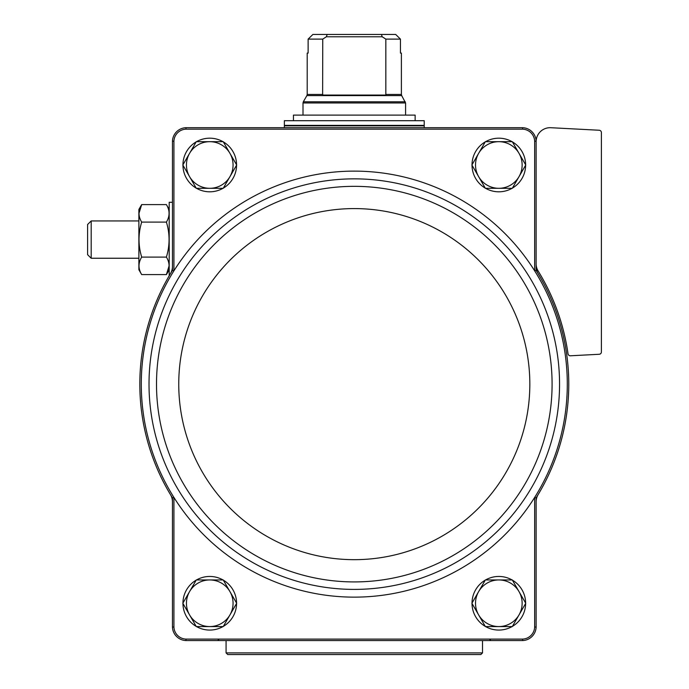 <?xml version="1.0" encoding="UTF-8"?>
<svg xmlns="http://www.w3.org/2000/svg" width="689" height="689" viewBox="0 0 689 689"><rect width="100%" height="100%" fill="white"/><g stroke="black" fill="none" stroke-linecap="round" stroke-linejoin="round"><path stroke-width="1.03" d="M536.128 263.766A13.987 13.987 0 0 0 538.195 271.087A215.872 215.872 0 0 1 568.02 353.776A2.334 2.334 0 0 0 570.449 355.782L599.189 354.275A2.334 2.334 0 0 0 601.402 351.941L601.402 132.581A2.334 2.334 0 0 0 599.189 130.247L550.847 127.715A13.987 13.987 0 0 0 536.128 141.684L536.128 141.193A13.995 13.995 0 0 0 522.624 127.698L522.598 129.162A12.531 12.531 0 0 1 534.655 141.219L534.655 270.82A213.004 213.004 0 0 0 173.921 270.82A213.004 213.004 0 0 0 173.921 497.441L173.921 627.042L172.457 627.068L172.457 501.807A13.987 13.987 0 0 0 170.459 494.599A214.468 214.468 0 0 0 172.457 497.863L172.457 501.807M522.598 129.162L185.978 129.162A12.531 12.531 0 0 0 173.921 141.219L173.921 270.82L172.457 270.398A214.468 214.468 0 0 0 170.459 273.662A13.987 13.987 0 0 0 172.457 266.454L172.457 270.398M538.126 494.599A13.987 13.987 0 0 0 536.128 501.807L536.128 497.863A214.468 214.468 0 0 0 536.128 270.398L536.128 266.454A13.987 13.987 0 0 0 538.126 273.662M536.128 497.863L534.655 497.441A213.004 213.004 0 0 1 173.921 497.441L172.457 497.863M172.457 266.454L172.457 141.193L173.921 141.219M172.457 627.068A13.995 13.995 0 0 0 185.952 640.563L522.624 640.563A13.995 13.995 0 0 0 536.128 627.068L534.655 627.042L534.655 497.441A213.004 213.004 0 0 0 534.655 270.82L536.128 270.398M536.128 141.684L536.128 266.454M534.655 141.219L536.128 141.193M536.128 627.068L536.128 501.807M522.624 127.698L185.952 127.698A13.995 13.995 0 0 0 172.457 141.193M173.921 627.042A12.531 12.531 0 0 0 185.978 639.099L522.598 639.099A12.531 12.531 0 0 0 534.655 627.042M185.978 129.162L185.952 127.698M185.952 640.563L185.978 639.099M522.598 639.099L522.624 640.563M170.459 273.662A214.468 214.468 0 0 0 170.459 494.599M182.947 164.809A26.811 26.811 0 0 1 196.184 141.874M196.52 141.684A26.811 26.811 0 0 1 222.995 141.684M223.322 141.874A26.811 26.811 0 0 1 236.568 164.809M236.568 165.188A26.811 26.811 0 0 1 223.322 188.114M222.995 188.312A26.811 26.811 0 0 1 196.52 188.312M196.184 188.114A26.811 26.811 0 0 1 182.947 165.188M182.947 603.073A26.811 26.811 0 0 1 196.184 580.147M196.52 579.949A26.811 26.811 0 0 1 222.995 579.949M223.322 580.147A26.811 26.811 0 0 1 236.568 603.073M236.568 603.452A26.811 26.811 0 0 1 223.322 626.387M222.995 626.577A26.811 26.811 0 0 1 196.52 626.577M196.184 626.387A26.811 26.811 0 0 1 182.947 603.452M472.017 164.809A26.811 26.811 0 0 1 485.254 141.874M485.59 141.684A26.811 26.811 0 0 1 512.065 141.684M512.392 141.874A26.811 26.811 0 0 1 525.629 164.809M525.629 165.188A26.811 26.811 0 0 1 512.392 188.114M512.065 188.312A26.811 26.811 0 0 1 485.59 188.312M485.254 188.114A26.811 26.811 0 0 1 472.017 165.188M472.017 603.073A26.811 26.811 0 0 1 485.254 580.147M485.59 579.949A26.811 26.811 0 0 1 512.065 579.949M512.392 580.147A26.811 26.811 0 0 1 525.629 603.073M525.629 603.452A26.811 26.811 0 0 1 512.392 626.387M512.065 626.577A26.811 26.811 0 0 1 485.59 626.577M485.254 626.387A26.811 26.811 0 0 1 472.017 603.452M485.366 626.577L471.905 603.263L485.366 579.949L512.289 579.949L525.741 603.263L512.289 626.577L485.366 626.577M498.827 579.949A23.314 23.314 0 0 1 519.015 614.915A23.314 23.314 0 0 1 478.64 614.915A23.314 23.314 0 0 1 498.827 579.949M485.366 188.312L471.905 164.998L485.366 141.684L512.289 141.684L525.741 164.998L512.289 188.312L485.366 188.312M498.827 141.684A23.314 23.314 0 0 1 519.015 176.651A23.314 23.314 0 0 1 478.64 176.651A23.314 23.314 0 0 1 498.827 141.684M196.296 626.577L182.835 603.263L196.296 579.949L223.219 579.949L236.672 603.263L223.219 626.577L196.296 626.577M209.757 579.949A23.314 23.314 0 0 1 229.945 614.915A23.314 23.314 0 0 1 189.57 614.915A23.314 23.314 0 0 1 209.757 579.949M182.835 164.998L196.296 141.684L223.219 141.684L236.672 164.998L223.219 188.312L196.296 188.312L182.835 164.998M209.757 141.684A23.314 23.314 0 0 1 229.945 176.651A23.314 23.314 0 0 1 189.57 176.651A23.314 23.314 0 0 1 209.757 141.684M322.753 94.436L307.199 94.436L307.199 53.096L308.129 53.096L308.129 39.109L312.901 34.45L308.129 39.109L322.753 39.109L322.624 95.065L385.961 95.065L385.831 94.436L385.961 95.065M385.831 39.109L400.447 39.109L395.684 34.45L400.447 39.109L400.447 53.096L401.386 53.096L401.386 94.436L385.831 94.436L385.831 39.109L382.231 36.784L381.405 34.45L327.18 34.45L326.353 36.784L322.753 39.109M327.18 34.45L312.901 34.45M395.684 34.45L381.405 34.45M424.226 120.704L284.359 120.704L284.359 125.364L424.226 125.364L424.226 120.704M293.445 120.704L293.445 115.106L415.14 115.106L415.14 120.704M382.231 36.784L326.353 36.784M169.193 275.798L169.193 202.299L172.457 202.299M141.684 204.599L138.885 209.439L138.885 269.752L141.684 274.592C138.127 268.779 138.127 262.948 141.684 257.092C138.127 245.422 138.127 233.752 141.684 222.099C138.127 216.286 138.127 210.455 141.684 204.599L138.971 213.349L141.684 204.599L166.402 204.599C169.95 210.412 169.95 216.251 166.402 222.099C169.95 233.769 169.95 245.439 166.402 257.092L141.684 257.092M166.402 222.099L141.684 222.099M166.402 257.092C169.95 262.905 169.95 268.736 166.402 274.592L169.106 265.842L166.402 274.592L141.684 274.592M91.181 258.246L91.181 220.945L87.598 224.519L87.598 254.672L91.181 258.246L138.885 258.246M482.507 652.905L226.078 652.905L227.723 654.55L480.862 654.55L482.507 652.905L482.507 640.563M180.475 274.937A205.262 205.262 0 0 0 297.476 581.378A205.262 205.262 0 0 0 559.554 384.135A205.262 205.262 0 0 0 180.475 274.937M552.087 384.135A197.795 197.795 0 0 0 255.395 212.841A197.795 197.795 0 0 0 255.395 555.42A197.795 197.795 0 0 0 552.087 384.135M529.832 384.135A175.54 175.54 0 0 0 266.522 232.107A175.54 175.54 0 0 0 266.522 536.154A175.54 175.54 0 0 0 529.832 384.135M401.386 94.436L401.696 95.599L306.889 95.599L307.199 94.436M401.696 95.599L405.58 102.954L303.005 102.954L303.005 115.106M405.261 101.791L303.315 101.791L303.005 102.954M423.761 125.364L424.226 125.837L284.359 125.837L284.824 125.364M219.085 639.168L217.681 640.563M489.5 639.168L490.895 640.563M405.58 102.954L405.58 115.106M306.889 95.599L303.315 101.791M284.359 125.837L284.359 127.698M424.226 125.837L424.226 127.698M169.193 209.439L166.402 204.599M169.193 269.752L166.402 274.592M91.181 220.945L138.885 220.945M226.078 652.905L226.078 640.563"/></g></svg>
